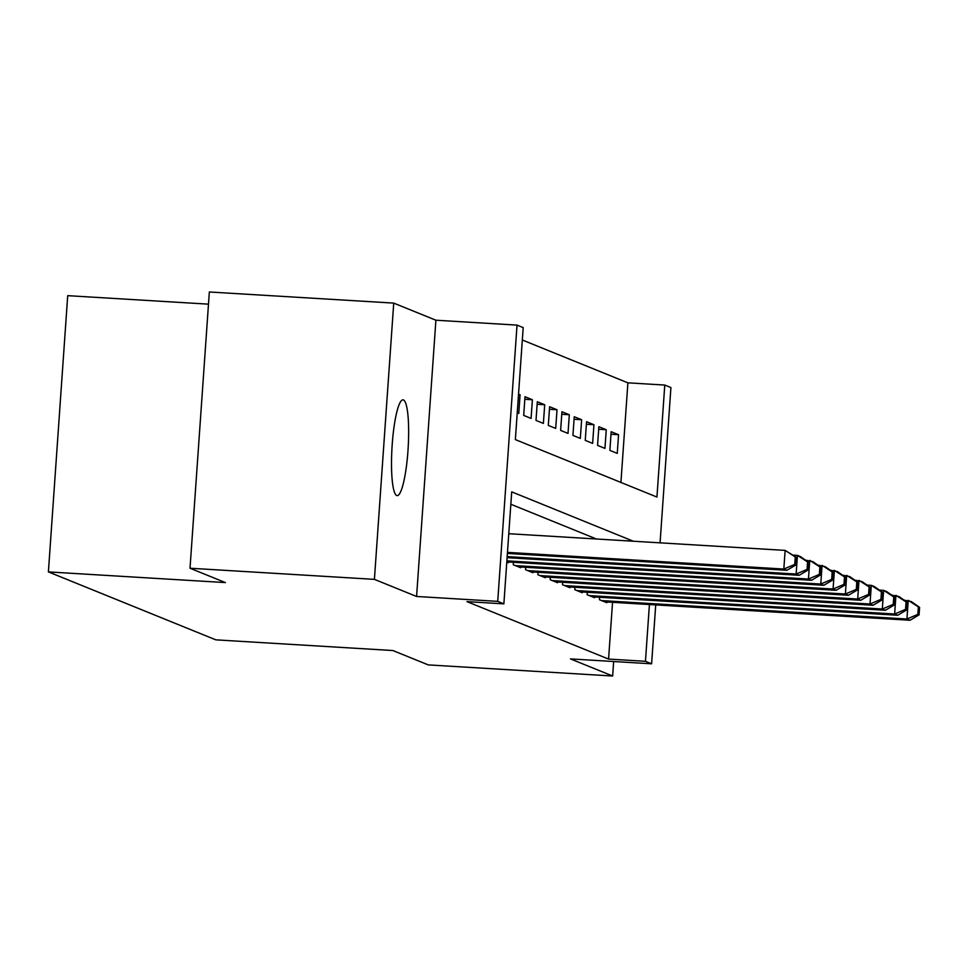 <?xml version="1.0" encoding="UTF-8"?>
<svg xmlns="http://www.w3.org/2000/svg" width="968" height="968" viewBox="0 0 968 968"><rect width="100%" height="100%" fill="white"/><g stroke="black" fill="none" stroke-linecap="round" stroke-linejoin="round"><path stroke-width="1.45" d="M403.426 399.941A47.976 8.071 93.5 0 0 402.966 399.844A47.976 8.071 93.5 0 0 392.113 445.885A47.976 8.071 93.5 0 0 396.735 495.507A47.976 8.071 93.5 0 0 397.195 495.616A47.976 8.071 93.5 0 0 408.048 449.563A47.976 8.071 93.5 0 0 403.426 399.941M620.924 482.439L627.893 382.832L664.774 385.058L670.921 387.563L660.067 542.842M208.483 304.158L67.712 295.663L48.4 571.906L215.84 639.848L392.851 650.532L428.255 664.895L612.647 676.015L613.651 661.519M48.4 571.906L225.423 582.591L190.018 568.228L209.342 291.985L393.734 303.105L374.41 579.36L416.579 596.469L497.721 601.358L517.033 325.115L523.192 327.608L515.363 439.605L656.945 497.056L664.774 385.058M416.579 596.469L435.902 320.214L393.734 303.105M435.902 320.214L517.033 325.115M627.893 382.832L522.321 339.998M190.018 568.228L374.41 579.36M599.603 597.268L599.434 599.712L606.815 602.701L606.875 601.963M587.298 592.271L587.116 594.715L594.509 597.704L594.558 596.966M574.98 587.286L574.811 589.718L582.191 592.719L582.252 591.968M562.674 582.288L562.493 584.72L569.886 587.721L569.934 586.971M550.356 577.291L550.187 579.723L557.568 582.724L557.629 581.986M538.051 572.294L537.881 574.726L545.262 577.727L545.311 576.989M525.733 567.296L525.563 569.729L532.957 572.729L533.005 571.991M513.427 562.299L513.258 564.743L520.639 567.732L520.687 566.994M506.796 562.118L508.333 562.735L508.381 561.997M518.497 394.654L520.07 394.75L518.533 394.133M524.825 399.288L532.388 399.748L524.995 396.747L523.7 415.417L531.081 418.418L532.388 399.748M537.131 404.285L544.694 404.745L537.313 401.744L536.006 420.414L543.387 423.403L544.694 404.745M549.449 409.282L557.011 409.742L549.618 406.741L548.311 425.412L555.705 428.401L557.011 409.742M561.755 414.28L569.317 414.74L561.936 411.739L560.629 430.397L568.01 433.398L569.317 414.74M574.072 419.277L581.635 419.725L574.242 416.736L572.935 435.394L580.328 438.395L581.635 419.725M586.378 424.274L593.941 424.722L586.56 421.733L585.253 440.392L592.634 443.392L593.941 424.722M598.696 429.26L606.258 429.719L598.865 426.719L597.558 445.389L604.952 448.39L606.258 429.719M517.227 412.791L518.775 413.421L520.07 394.75M609.876 450.386L617.257 453.387L618.564 434.717L611.183 431.716L609.876 450.386M633.35 541.233L511.709 491.865L503.868 603.863L466.987 601.636L608.569 659.075L612.55 602.302M596.469 539.007L510.838 504.255M655.723 604.915L651.609 663.806L570.479 658.905L612.647 676.015M651.609 663.806L645.45 661.301L649.419 604.528M608.569 659.075L645.45 661.301M503.868 603.863L497.721 601.358M611.002 434.257L618.564 434.717M507.474 552.377L783.826 569.051L786.911 570.297L507.401 553.43M508.781 533.707L785.133 550.393L796.482 557.435L795.248 556.939L794.728 564.404L795.962 564.901L796.482 557.435M794.728 564.404L783.826 569.051L785.133 550.393L795.248 556.939M786.911 570.297L795.962 564.901M507.171 556.612L796.144 574.048L799.217 575.294L507.099 557.665M793.191 555.124L797.45 555.378L800.524 556.636L808.8 562.432L807.566 561.936L807.046 569.402L808.28 569.898L808.8 562.432M807.046 569.402L796.144 574.048L797.45 555.378L807.566 561.936M799.217 575.294L808.28 569.898M506.881 560.847L808.449 579.045L811.535 580.292L506.809 561.9M805.497 560.121L812.83 561.621L821.106 567.429L819.872 566.933L819.351 574.399L820.586 574.895L821.106 567.429M819.351 574.399L808.449 579.045L809.756 560.375L819.872 566.933M811.535 580.292L820.586 574.895M515.412 565.615L820.767 584.043L823.841 585.289L518.485 566.861M817.815 565.118L825.147 566.619L833.424 572.427L832.19 571.931L831.669 579.396L832.904 579.892L833.424 572.427M831.669 579.396L820.767 584.043L822.074 565.372L832.19 571.931M823.841 585.289L832.904 579.892M527.717 570.612L833.073 589.04L836.158 590.286L530.791 571.858M830.12 570.116L837.453 571.616L845.73 577.424L844.495 576.916L843.975 584.394L845.209 584.89L845.73 577.424M843.975 584.394L833.073 589.04L834.38 570.37L844.495 576.916M836.158 590.286L845.209 584.89M540.035 575.597L845.391 594.025L848.464 595.284L543.109 576.855M842.438 575.113L849.771 576.613L858.047 582.421L856.813 581.913L856.293 589.379L857.515 589.887L858.047 582.421M856.293 589.379L845.391 594.025L846.685 575.367L856.813 581.913M848.464 595.284L857.515 589.887M552.341 580.594L857.696 599.023L860.77 600.269L555.414 581.853M854.744 580.098L862.077 581.611L870.353 587.407L869.119 586.91L868.599 594.376L869.833 594.884L870.353 587.407M868.599 594.376L857.696 599.023L859.003 580.364L869.119 586.91M860.77 600.269L869.833 594.884M564.659 585.592L870.014 604.02L873.088 605.266L567.732 586.838M867.05 585.096L871.309 585.35L874.394 586.608L882.671 592.404L881.437 591.908L880.916 599.374L882.138 599.87L882.671 592.404M880.916 599.374L870.014 604.02L871.309 585.35L881.437 591.908M873.088 605.266L882.138 599.87M576.964 590.589L882.32 609.017L885.393 610.264L580.038 591.835M879.367 590.093L883.627 590.347L886.7 591.605L894.976 597.401L893.742 596.905L893.222 604.371L894.456 604.867L894.976 597.401M893.222 604.371L882.32 609.017L883.627 590.347L893.742 596.905M885.393 610.264L894.456 604.867M589.27 595.586L894.638 614.014L897.711 615.261L592.356 596.832M891.673 595.09L899.018 596.591L907.294 602.399L906.06 601.902L905.54 609.368L906.762 609.864L907.294 602.399M905.54 609.368L894.638 614.014L895.932 595.344L906.06 601.902M897.711 615.261L906.762 609.864M601.588 600.583L906.943 619.012L910.017 620.258L604.661 601.83M903.991 600.087L911.324 601.588L919.6 607.396L918.366 606.9L917.845 614.365L919.08 614.861L919.6 607.396M917.845 614.365L906.943 619.012L908.25 600.341L918.366 606.9M910.017 620.258L919.08 614.861"/></g></svg>
